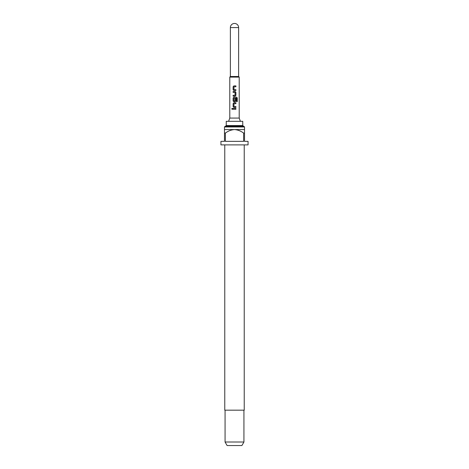 <?xml version="1.0" encoding="UTF-8"?>
<svg xmlns="http://www.w3.org/2000/svg" width="469" height="469" viewBox="0 0 469 469"><rect width="100%" height="100%" fill="white"/><g stroke="black" fill="none" stroke-linecap="round" stroke-linejoin="round"><path stroke-width="0.7" d="M232.219 108.316L231.803 108.849L232.219 109.388M232.671 108.849L232.19 108.316L231.739 108.849L232.19 109.388L232.671 108.849M235.866 86.753L235.866 85.886M235.866 90.535L235.866 89.667M235.098 96.168L235.866 95.359L235.866 92.329L235.098 91.519M233.146 91.519L233.146 92.387M237.197 101.597L237.197 97.962L236.517 97.153M235.098 101.802L235.866 100.993L235.866 98.508M235.866 103.649L235.866 102.781M235.866 107.436L235.866 106.569M235.866 109.283L235.866 108.415M230.373 27.577L238.627 27.577A4.127 4.127 0 0 0 234.5 23.45A4.127 4.127 0 0 0 230.373 27.577L230.373 76.506L229.787 77.098L229.787 118.071L228.602 121.313M238.627 27.577L238.627 76.506L230.373 76.506M238.627 76.506L239.213 77.098L229.787 77.098M239.213 77.098L239.213 118.071L229.787 118.071M224.774 144.892L224.774 410.176L244.226 410.176L244.226 144.892M243.816 126.261L225.184 126.261L224.481 126.97L244.519 126.97L243.816 126.261M226.246 125.557L242.754 125.557L242.754 121.313L226.246 121.313L226.246 125.557L225.542 126.261M244.519 133.102L244.519 129.567L224.481 129.567L224.481 133.102L225.366 133.102L225.366 141.357L243.634 141.357L243.634 133.102L244.519 133.102L244.519 141.357L248.06 141.357L248.06 144.892L220.94 144.892L220.94 141.357L224.481 141.357L224.481 133.102M243.933 442.015L241.893 445.55L227.107 445.55L225.067 442.015L243.933 442.015L243.933 410.176M234.5 109.283L233.111 109.283L233.111 108.415L235.901 108.415L235.901 109.283L234.5 109.283M233.111 106.627L233.111 103.59L233.902 102.781L235.901 102.781L235.901 103.649L233.961 103.708L233.961 106.51L235.901 106.569L235.901 107.436L233.902 107.436L233.111 106.627L233.914 107.436M235.866 100.993L235.11 101.802L233.902 101.802L233.111 100.993L233.111 97.962L233.902 97.153L233.111 97.962M235.901 100.993L235.901 98.508L235.051 98.508L235.051 100.97L233.961 100.97L233.961 98.168L236.517 98.168L236.517 101.597L237.261 101.597L237.261 97.962L236.569 97.153L233.902 97.153M235.901 92.329L235.901 95.359L235.11 96.168L233.111 96.168L233.111 95.301L235.051 95.242L235.051 92.44L233.111 92.387L233.111 91.519L235.11 91.519L235.866 92.329M233.111 89.726L233.111 86.695L233.902 85.886L235.901 85.886L235.901 86.753L233.961 86.812L233.961 89.614L235.901 89.667L235.901 90.535L233.902 90.535L233.111 89.726L233.914 90.535M242.754 125.557L243.458 126.261L234.5 126.261M225.366 133.102C228.092 131.021 231.135 129.843 234.5 129.567C237.889 129.854 240.931 131.033 243.634 133.102M233.146 108.415L233.146 109.283M233.111 103.59L233.146 106.627M233.914 102.781L233.146 103.59M233.146 97.962L233.111 100.993M233.146 100.993L233.914 101.802M233.146 95.301L233.146 96.168M233.111 86.695L233.146 89.726M233.914 85.886L233.146 86.695M244.519 129.567L244.519 126.97M225.067 442.015L225.067 410.176M224.481 129.567L224.481 126.97M239.213 118.071L240.398 121.313"/></g></svg>
